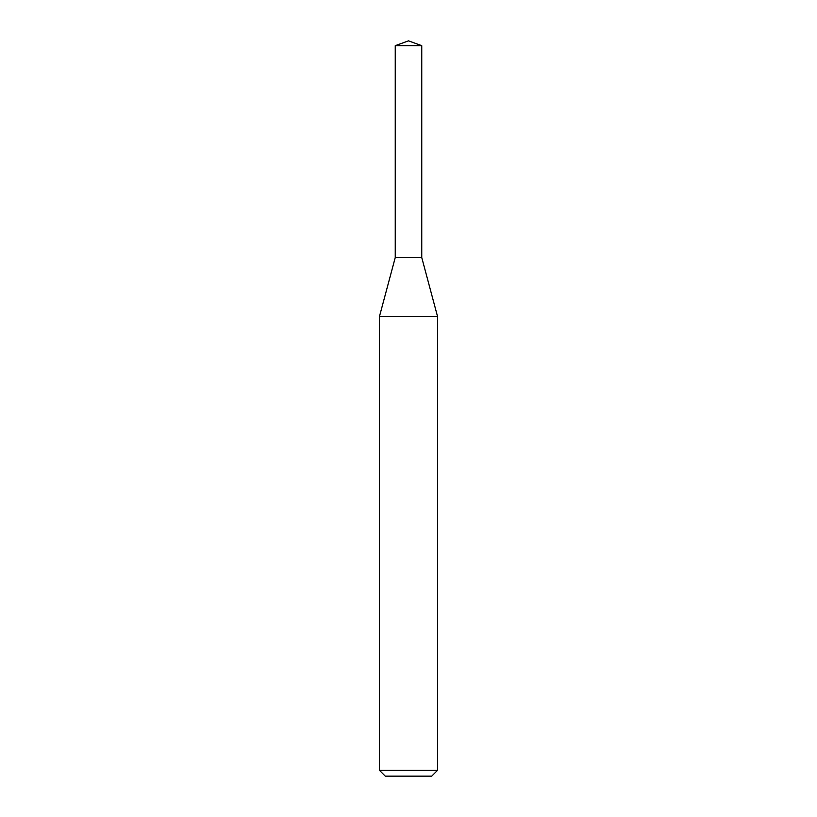 <?xml version="1.0" encoding="UTF-8"?>
<svg xmlns="http://www.w3.org/2000/svg" width="817" height="817" viewBox="0 0 817 817"><rect width="100%" height="100%" fill="white"/><g stroke="black" fill="none" stroke-linecap="round" stroke-linejoin="round"><path stroke-width="1.23" d="M408.5 316.424L437.524 316.424L437.524 770.349L379.476 770.349L379.476 316.424L408.5 316.424M379.476 770.349L385.277 776.15L431.723 776.15L437.524 770.349M379.476 316.424L395.244 257.569L395.244 45.67L421.756 45.67L421.756 257.569L395.244 257.569L421.756 257.569L437.524 316.424M421.756 45.67L408.5 40.85L395.244 45.67"/></g></svg>
